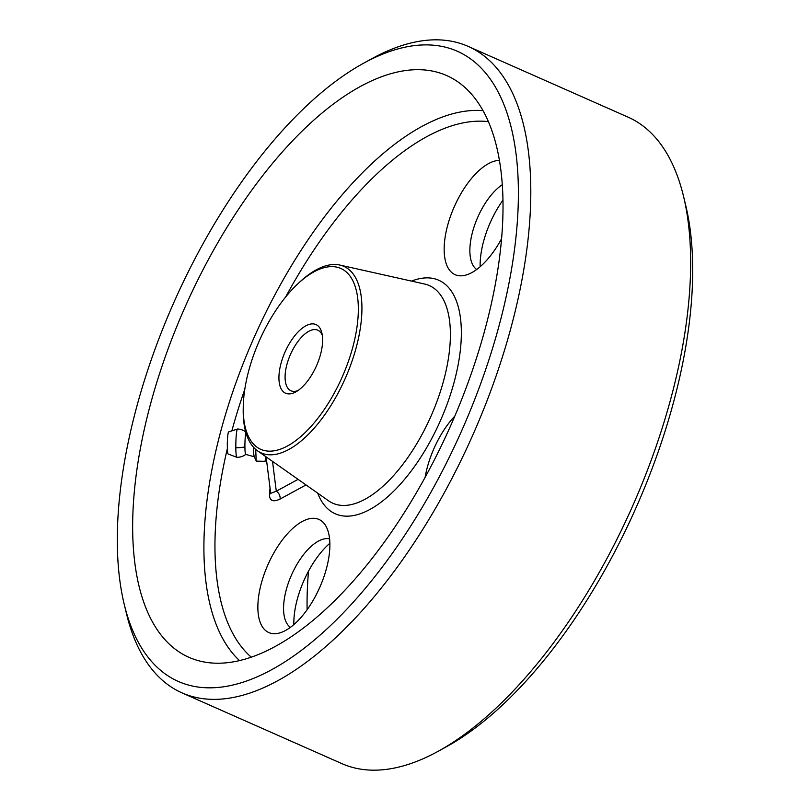 <?xml version="1.0" encoding="UTF-8"?>
<svg xmlns="http://www.w3.org/2000/svg" width="810" height="810" viewBox="0 0 810 810"><rect width="100%" height="100%" fill="white"/><g stroke="black" fill="none" stroke-linecap="round" stroke-linejoin="round"><path stroke-width="1.21" d="M425.108 477.384A61.864 28.279 113.9 0 1 437.714 440.731A61.864 28.279 113.9 0 1 454.815 416.097M501.491 238.839A61.864 28.279 113.9 0 1 464.343 275.451A61.864 28.279 113.9 0 1 458.004 198.997A61.864 28.279 113.9 0 1 499.345 160.39M476.695 269.497A48.61 22.214 113.9 0 1 473.172 265.569A48.61 22.214 113.9 0 1 480.725 211.045A48.61 22.214 113.9 0 1 502.21 184.761M502.888 200.262A61.864 28.279 -66.1 0 0 493.948 214.903A61.864 28.279 -66.1 0 0 480.148 266.733M271.704 556.875A61.864 28.279 113.9 0 1 325.671 525.7A61.864 28.279 113.9 0 1 316.052 595.097A61.864 28.279 113.9 0 1 278.043 633.329A61.864 28.279 113.9 0 1 271.704 556.875M290.395 627.375A48.61 22.214 113.9 0 1 286.872 623.447A48.61 22.214 113.9 0 1 294.425 568.924A48.61 22.214 113.9 0 1 324.294 538.883A48.61 22.214 113.9 0 1 329.569 538.853M329.852 543.267A61.864 28.279 -66.1 0 0 307.648 572.781A61.864 28.279 -66.1 0 0 293.848 624.621M287.317 347.277A37.554 17.172 113.9 0 1 321.884 332.991A37.554 17.172 113.9 0 1 314.24 370.484A37.554 17.172 113.9 0 1 295.812 391.908A37.554 17.172 113.9 0 1 279.44 383.687A37.554 17.172 113.9 0 1 287.317 347.277M322.35 335.512A33.139 15.147 -66.1 0 0 317.783 330.166A33.139 15.147 -66.1 0 0 292.491 350.234A33.139 15.147 -66.1 0 0 290.962 390.774A33.139 15.147 -66.1 0 0 297.989 390.562M194.319 259.969A344.655 157.545 -66.1 0 0 124.163 604.037A344.655 157.545 -66.1 0 0 441.379 472.898A344.655 157.545 -66.1 0 0 513.661 138.753A344.655 157.545 -66.1 0 0 363.457 63.301A344.655 157.545 -66.1 0 0 194.319 259.969M363.457 63.301L371.81 58.715A353.494 161.585 113.9 0 1 468.089 46.362A353.494 161.585 113.9 0 1 451.737 478.811A353.494 161.585 113.9 0 1 181.987 692.874A353.494 161.585 113.9 0 1 126.39 613.312L124.163 604.037M683.61 196.688L685.837 205.963A344.655 157.545 113.9 0 1 615.681 550.03A344.655 157.545 113.9 0 1 446.543 746.698L438.19 751.285A353.494 161.585 -66.1 0 0 611.661 549.585A353.494 161.585 -66.1 0 0 683.61 196.688A353.494 161.585 -66.1 0 0 628.013 117.126L468.089 46.362M181.987 692.874L341.911 763.638A353.494 161.585 -66.1 0 0 438.19 751.285M265.326 328.323A98.901 45.208 -66.1 0 0 243.253 406.883A98.901 45.208 -66.1 0 0 274.985 450.654A98.901 45.208 -66.1 0 0 336.231 389.428A98.901 45.208 -66.1 0 0 354.648 284.968A98.901 45.208 -66.1 0 0 297.614 284.026A98.901 45.208 -66.1 0 0 265.326 328.323M297.614 284.026L299.285 282.457A102.009 46.626 113.9 0 1 339.795 265.052A102.009 46.626 113.9 0 1 339.106 391.179A102.009 46.626 113.9 0 1 257.57 450.856A102.009 46.626 113.9 0 1 243.213 409.171L243.253 406.883M431.872 464.707A318.148 145.425 -66.1 0 0 458.116 82.033A318.148 145.425 -66.1 0 0 203.826 268.161A318.148 145.425 -66.1 0 0 201.68 661.497A318.148 145.425 -66.1 0 0 431.872 464.707M308.509 571.161A318.148 145.425 -66.1 0 0 307.111 609.738M266.105 456.86L270.702 493.32L276.281 491.214L298.07 479.348M306.008 484.937L280.068 499.061A6.632 5.062 61.4 0 0 276.281 491.214L272.524 461.376M237.472 429.027L228.623 431.922A11.046 1.053 91.3 0 0 227.327 446.523A11.046 1.053 91.3 0 0 228.116 453.995L236.834 457.285A14.145 1.347 -88.7 0 1 235.821 447.717A14.145 1.347 -88.7 0 1 237.067 429.776A14.145 1.347 -88.7 0 1 237.472 429.027A14.145 1.347 -88.7 0 1 237.522 429.027A14.145 14.145 0 0 1 245.703 431.862M245.764 454.41A14.145 14.145 0 0 1 236.874 457.296A14.145 1.347 -88.7 0 1 236.834 457.285M245.946 432.732A11.046 1.053 91.3 0 0 244.914 446.928A11.046 1.053 91.3 0 0 245.713 454.4L254.34 456.779M265.741 456.607L265.052 461.325L256.264 461.123L254.239 456.536A13.254 1.266 -88.7 0 1 253.489 447.839A13.254 1.266 -88.7 0 1 253.489 447.201M265.052 461.325L266.47 459.705M256.213 461.011L255.697 449.378M257.57 450.856L328.607 500.833A119.04 54.412 -66.1 0 0 423.762 431.193A119.04 54.412 -66.1 0 0 424.561 284.016L339.795 265.052M317.702 493.158A127.747 58.391 -66.1 0 0 432.813 436.509A127.747 58.391 -66.1 0 0 460.353 317.267A127.747 58.391 -66.1 0 0 411.541 281.1M482.952 110.656A304.438 139.158 -66.1 0 0 271.978 300.378A304.438 139.158 -66.1 0 0 239.568 660.636M488.319 121.632A295.731 135.179 -66.1 0 0 285.667 296.966M244.792 389.337A295.731 135.179 -66.1 0 0 231.862 430.859M227.367 448.558A295.731 135.179 -66.1 0 0 251.302 657.224M280.068 499.061C273.021 502.392 269.487 500.833 269.487 494.414L270.024 487.984M269.487 494.414A6.632 3.554 -175.2 0 0 270.651 492.905M235.821 447.717A14.145 4.576 -0.6 0 0 244.914 446.917M227.367 442.159A4.415 4.415 0 0 0 227.337 443.708"/></g></svg>
